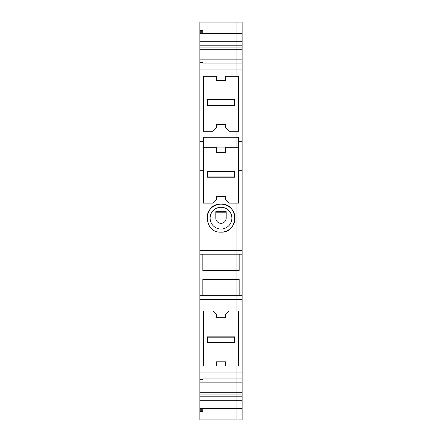 <?xml version="1.0" encoding="UTF-8"?>
<svg xmlns="http://www.w3.org/2000/svg" width="442" height="442" viewBox="0 0 442 442"><rect width="100%" height="100%" fill="white"/><g stroke="black" fill="none" stroke-linecap="round" stroke-linejoin="round"><path stroke-width="0.66" d="M242.133 63.04L236.951 63.04L236.951 22.1L242.133 22.1L242.133 295.687L236.951 295.687L236.951 310.986L238.503 310.986L238.503 365.959L236.951 365.959L236.951 419.9L199.867 419.9L199.867 409.762L202.977 409.762L202.977 410.259L199.867 410.259M239.155 254.194L239.155 270.532L236.951 270.532L236.951 295.687L236.951 279.35L239.155 279.35L239.155 295.687M239.155 270.532L236.951 270.532L236.951 254.194L199.867 254.194L199.867 409.762M216.331 199.535L212.762 203.105L203.497 203.105L212.762 203.105L216.331 199.535L216.331 196.364L225.669 196.364L225.669 199.535L229.238 203.105L236.951 203.105L236.951 254.194L242.133 254.194M242.133 30.039L236.951 30.039L236.951 22.1L199.867 22.1L199.867 59.14L236.951 59.14L236.951 76.3L238.503 76.3L238.503 131.274L236.951 131.274L236.951 147.711L238.503 147.711L225.669 147.711L236.951 147.711L236.951 137.241L238.503 137.241L238.503 141.65L242.133 141.65M199.867 295.687L236.951 295.687L236.951 299.411L242.133 299.411L242.133 372.965L236.951 372.965L236.951 419.9L204.016 419.9M242.133 295.687L242.133 299.411M242.133 372.965L242.133 419.9L237.984 419.9M242.133 378.96L202.977 378.96L202.977 379.507L199.867 379.507M242.133 33.703L236.951 33.703L236.951 30.039L202.977 30.039L202.977 30.586L199.867 30.586M242.133 47.09L236.951 47.09L236.951 41.277L242.133 41.277M199.867 45.167L242.133 45.167M199.867 45.896L242.133 45.896M242.133 49.289L236.951 49.289L236.951 47.09L199.867 47.09M199.867 49.289L236.951 49.289L236.951 59.14L242.133 59.14M199.867 59.14L199.867 62.493L202.977 62.493L202.977 63.04L236.951 63.04L236.951 69.035L242.133 69.035M199.867 62.493L199.867 250.465L236.951 250.465L236.951 203.105L238.503 203.105L238.503 141.65M238.503 170.717L242.133 170.717M202.845 295.687L202.845 279.35L236.951 279.35L236.951 250.465L242.133 250.465M242.133 382.86L199.867 382.86M242.133 392.711L199.867 392.711M242.133 394.91L199.867 394.91M242.133 396.104L199.867 396.104M242.133 396.833L199.867 396.833M242.133 400.723L199.867 400.723M242.133 408.298L199.867 408.298M242.133 411.961L202.977 411.961L202.977 411.414L199.867 411.414M238.503 76.3L238.503 131.274M225.669 127.705L229.238 131.274L225.669 127.705L225.669 124.534L216.331 124.534L216.331 127.705L212.762 131.274L203.497 131.274L203.497 76.3L216.331 76.3L216.331 80.45L225.669 80.45L225.669 76.3L236.951 76.3L236.951 69.035L199.867 69.035M216.331 76.3L203.497 76.3L203.497 131.274L212.762 131.274L216.331 127.705M234.542 99.577L234.542 105.4L234.227 105.085L234.227 99.898L234.542 99.577L207.458 99.577L207.458 105.4L234.542 105.4M207.458 105.4L207.773 105.085L207.773 99.898L207.458 99.577M207.773 99.898L234.227 99.898M234.227 105.085L207.773 105.085M216.331 147.711L203.497 147.711L216.331 147.711M207.458 177.231L207.458 171.413L207.773 171.728L207.773 176.916L207.458 177.231L234.542 177.231L234.227 176.916L234.227 171.728L234.542 171.413L207.458 171.413M234.542 171.413L234.542 177.231M207.773 176.916L234.227 176.916M234.227 171.728L207.773 171.728M238.503 310.986L238.503 365.959M199.867 299.411L236.951 299.411L236.951 310.986L229.238 310.986L225.669 314.555L225.669 317.726L216.331 317.726L216.331 314.555L212.762 310.986L203.497 310.986L203.497 365.959L216.331 365.959L216.331 361.81L225.669 361.81L225.669 365.959L236.951 365.959L236.951 372.965L199.867 372.965M234.542 336.859L234.542 342.683L234.227 342.362L234.227 337.174L234.542 336.859L207.458 336.859L207.458 342.683L234.542 342.683M234.227 337.174L207.773 337.174L207.773 342.362L207.458 342.683M207.773 337.174L207.458 336.859M207.773 342.362L234.227 342.362M199.867 41.277L236.951 41.277L236.951 33.703L199.867 33.703M229.238 131.274L236.951 131.274L236.951 137.241L203.497 137.241L203.497 141.65L199.867 141.65M199.867 250.465L199.867 254.194M236.951 22.1L221 22.1M202.977 30.586L202.977 31.741L199.867 31.741M199.867 32.238L202.977 32.238L202.977 31.741M202.977 62.493L202.977 62.184L199.867 62.184M199.867 170.717L203.497 170.717L203.497 141.65M225.669 199.535L229.238 203.105M203.497 203.105L203.497 170.717M221 232.149A14.006 14.006 180 0 0 235.006 218.149A14.006 14.006 180 0 0 221 204.143C202.939 203.276 202.933 233.017 221 232.149C239.061 233.017 239.067 203.281 221 204.143A14.006 14.006 180 0 0 207.353 221.298M202.845 270.532L236.951 270.532L202.845 270.532L202.845 254.194M216.331 361.81L225.669 361.81L216.331 361.81M216.331 314.555L212.762 310.986L203.497 310.986L203.497 365.959L216.331 365.959M229.238 310.986L225.669 314.555M202.977 379.507L202.977 379.816L199.867 379.816M202.977 410.259L202.977 411.414M216.331 80.45L225.669 80.45M225.669 196.364L216.331 196.364M216.331 147.092L225.669 147.092L225.669 152.28L216.331 152.28L216.331 147.092M221 229.039A10.89 10.89 180 0 0 231.89 218.149A10.89 10.89 180 0 0 221 207.254A10.89 10.89 180 0 0 210.11 218.149A10.89 10.89 180 0 0 221 229.039M215.812 218.149C216.121 221.298 217.851 223.028 221 223.332A5.188 5.188 180 0 0 226.188 218.149L226.188 211.663L215.812 211.663L215.812 218.149A5.188 5.188 180 0 0 221 223.332C224.149 223.028 225.879 221.298 226.188 218.149M226.188 212.182L215.812 212.182"/></g></svg>
